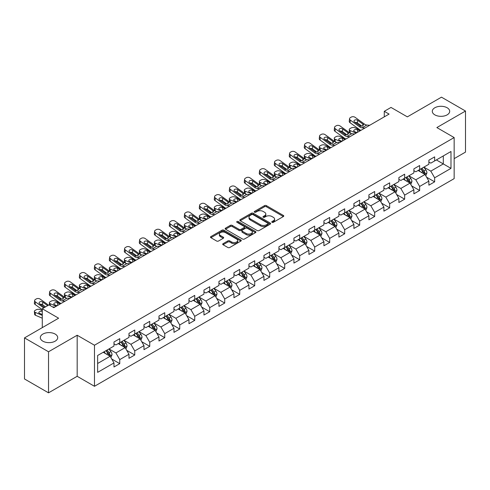 <?xml version="1.0" encoding="UTF-8"?>
<svg xmlns="http://www.w3.org/2000/svg" width="490" height="490" viewBox="0 0 490 490"><rect width="100%" height="100%" fill="white"/><g stroke="black" fill="none" stroke-linecap="round" stroke-linejoin="round"><path stroke-width="0.73" d="M272.036 222.319A0.931 0.539 0 0 0 273.359 222.319L283.379 216.531A1.335 0.772 0 0 0 283.771 215.986A1.335 0.772 0 0 0 283.379 215.441L266.401 205.635A1.335 0.772 0 0 0 264.514 205.635L254.488 211.423A0.931 0.539 0 0 0 254.212 211.803A0.931 0.539 0 0 0 254.488 212.188A0.931 0.539 0 0 0 255.811 212.188L257.109 211.435A4.269 2.462 0 0 1 263.142 211.435L264.557 212.256A4.269 2.462 0 0 1 265.813 213.995A4.269 2.462 0 0 1 264.557 215.741L263.265 216.488A0.931 0.539 0 0 0 262.989 216.874A0.931 0.539 0 0 0 263.265 217.254A0.931 0.539 0 0 0 264.582 217.254L265.88 216.507A4.269 2.462 0 0 1 271.919 216.507L273.334 217.321A4.269 2.462 0 0 1 274.584 219.067A4.269 2.462 0 0 1 273.334 220.806L272.036 221.554A0.931 0.539 0 0 0 271.766 221.939A0.931 0.539 0 0 0 272.036 222.319L272.036 221.554M55.162 334.07A8.697 5.022 0 0 0 45.68 332.98A8.697 5.022 0 0 0 40.309 337.622A8.697 5.022 0 0 0 42.857 341.175A8.697 5.022 0 0 0 52.338 342.259A8.697 5.022 0 0 0 57.71 337.622A8.697 5.022 0 0 0 55.162 334.07M447.143 107.763A8.697 5.022 0 0 0 437.662 106.673A8.697 5.022 0 0 0 432.29 111.316A8.697 5.022 0 0 0 434.838 114.862A8.697 5.022 0 0 0 444.32 115.952A8.697 5.022 0 0 0 449.691 111.316A8.697 5.022 0 0 0 447.143 107.763M223.091 243.659A1.335 0.772 0 0 0 222.705 244.204A1.335 0.772 0 0 0 223.091 244.749L227.856 247.499A1.335 0.772 0 0 0 229.743 247.499L240.878 241.068A1.335 0.772 0 0 0 241.27 240.523A1.335 0.772 0 0 0 240.878 239.984L223.893 230.178A1.335 0.772 0 0 0 222.007 230.178L210.878 236.603A1.335 0.772 0 0 0 210.486 237.148A1.335 0.772 0 0 0 210.878 237.693L216.629 241.019A1.335 0.772 0 0 0 218.516 241.019L223.281 238.263A1.335 0.772 0 0 0 223.673 237.717A1.335 0.772 0 0 0 223.281 237.178L220.427 235.531A3.571 2.058 0 0 1 219.385 234.073A3.571 2.058 0 0 1 221.584 232.168A3.571 2.058 0 0 1 225.474 232.615L236.658 239.071A3.571 2.058 0 0 1 237.699 240.523A3.571 2.058 0 0 1 235.5 242.428A3.571 2.058 0 0 1 231.611 241.98L229.743 240.909A1.335 0.772 0 0 0 227.856 240.909L223.091 243.659L223.091 244.749L227.856 242.017L227.856 240.909M454.157 158.65L465.5 152.102L465.5 111.034L441.472 97.161L407.349 116.865L391.008 107.426L384.276 111.316L389.085 114.09L53.814 307.653L49.012 304.878L42.281 308.761L42.281 327.632M48.528 351.771L48.528 392.839L77.175 376.302L77.175 335.234L48.528 351.771L24.5 337.898L58.622 318.2L42.281 308.761M77.175 335.234L94.478 345.223L454.157 137.561L454.157 178.63L94.478 386.291L94.478 345.223M465.5 111.034L436.853 127.572L454.157 137.561M257.201 230.557A1.335 0.772 0 0 0 259.088 230.557L270.223 224.132A1.335 0.772 0 0 0 270.609 223.587A1.335 0.772 0 0 0 270.223 223.042L253.238 213.236A1.335 0.772 0 0 0 251.352 213.236L240.216 219.661A1.335 0.772 0 0 0 239.824 220.206A1.335 0.772 0 0 0 240.216 220.751L257.201 230.557M237.338 222.521A0.931 0.539 0 0 1 238.281 222.65L255.529 232.609L244.418 239.028A1.335 0.772 0 0 1 242.532 239.028L225.547 229.222L230.312 226.49L230.312 225.382L225.547 228.132A1.335 0.772 0 0 0 225.155 228.677A1.335 0.772 0 0 0 225.547 229.222L225.547 228.132M230.312 226.49A1.335 0.772 0 0 1 232.199 226.49L232.199 225.382A1.335 0.772 0 0 0 230.312 225.382M232.199 225.382L239.083 229.357A1.335 0.772 0 0 0 240.97 229.357L244.13 227.532A1.335 0.772 0 0 0 244.522 226.993A1.335 0.772 0 0 0 244.13 226.447L236.964 222.307A0.931 0.539 0 0 1 236.688 221.921A0.931 0.539 0 0 1 237.264 221.425A0.931 0.539 0 0 1 238.281 221.541L255.547 231.513A1.335 0.772 0 0 1 255.939 232.058A1.335 0.772 0 0 1 255.547 232.603L255.547 231.513M48.528 392.839L24.5 378.966L24.5 337.898M111.732 359.011L119.756 363.647L119.756 359.599L128.98 354.27L128.98 358.319L134.75 354.993L134.75 350.938L143.98 345.609L143.98 349.664L149.744 346.332L149.744 342.283L158.974 336.955L158.974 341.003L164.738 337.677L164.738 333.623L173.968 328.3L173.968 332.349L179.732 329.017L179.732 324.968L188.962 319.639L188.962 323.694L194.732 320.362L194.732 316.313L203.956 310.985L203.956 315.033L209.726 311.707L209.726 307.653L218.95 302.324L218.95 306.379L224.72 303.047L224.72 298.998L233.944 293.669L233.944 297.718L239.714 294.392L239.714 290.337L248.938 285.015L248.938 289.063L254.708 285.731L254.708 281.683L263.939 276.354L263.939 280.409L269.702 277.077L269.702 273.022L278.933 267.699L278.933 271.748L284.696 268.416L284.696 264.367L293.927 259.039L293.927 263.093L299.69 259.761L299.69 255.713L308.921 250.384L308.921 254.433L314.69 251.107L314.69 247.052L323.915 241.723L323.915 245.778L329.684 242.446L329.684 238.397L338.909 233.069L338.909 237.117L344.678 233.791L344.678 229.737L353.902 224.414L353.902 228.463L359.672 225.131L359.672 221.082L368.897 215.753L368.897 219.808L374.666 216.476L374.666 212.427L383.897 207.099L383.897 211.147L389.66 207.821L389.66 203.767L398.891 198.438L398.891 202.493L404.654 199.161L404.654 195.112L413.885 189.783L413.885 193.832L419.648 190.506L419.648 186.451L428.879 181.129L428.879 185.177L434.648 181.845L434.648 177.797L450.984 168.364L450.984 151.49L443.297 155.93L443.297 163.923L450.984 168.364M119.756 363.647L113.986 366.979L113.986 362.925L97.645 372.357L97.645 355.489L113.986 346.056L113.986 342.002L119.756 338.676L119.756 342.724L128.98 337.396L128.98 333.347L134.75 330.015L134.75 334.07L143.98 328.741L143.98 324.692L149.744 321.36L149.744 325.409L158.974 320.086L158.974 316.032L164.738 312.706L164.738 316.754L173.968 311.426L173.968 307.377L179.732 304.045L179.732 308.1L188.962 302.771L188.962 298.716L194.732 295.39L194.732 299.439L203.956 294.11L203.956 290.062L209.726 286.73L209.726 290.784L218.95 285.456L218.95 281.407L224.72 278.075L224.72 282.124L233.944 276.801L233.944 272.746L239.714 269.42L239.714 273.469L248.938 268.14L248.938 264.092L254.708 260.76L254.708 264.814L263.939 259.486L263.939 255.431L269.702 252.105L269.702 256.154L278.933 250.825L278.933 246.776L284.696 243.444L284.696 247.499L293.927 242.17L293.927 238.116L299.69 234.79L299.69 238.838L308.921 233.51L308.921 229.461L314.69 226.129L314.69 230.184L323.915 224.855L323.915 220.806L329.684 217.474L329.684 221.523L338.909 216.2L338.909 212.146L344.678 208.82L344.678 212.868L353.902 207.54L353.902 203.491L359.672 200.159L359.672 204.214L368.897 198.885L368.897 194.83L374.666 191.504L374.666 195.553L383.897 190.224L383.897 186.175L389.66 182.844L389.66 186.898L398.891 181.57L398.891 177.521L404.654 174.189L404.654 178.238L413.885 172.915L413.885 168.86L419.648 165.534L419.648 169.583L428.879 164.254L428.879 160.206L434.648 156.874L434.648 160.928L450.984 151.49M118.219 343.613L125.14 347.612L115.91 352.935L108.988 348.941M113.986 343.833L115.91 344.948L119.756 342.724M115.91 352.935L119.756 359.599M125.14 347.612L128.98 354.27M133.213 334.958L140.134 338.951L130.904 344.28L123.982 340.287M128.98 335.178L130.904 336.287L134.75 334.07M130.904 344.28L134.75 350.938M140.134 338.951L143.98 345.609M148.207 326.297L155.128 330.297L145.898 335.626L138.976 331.626M143.98 326.524L145.898 327.632L149.744 325.409M145.898 335.626L149.744 342.283M155.128 330.297L158.974 336.955M163.201 317.643L170.122 321.636L160.898 326.965L153.976 322.971M158.974 317.863L160.898 318.972L164.738 316.754M160.898 326.965L164.738 333.623M170.122 321.636L173.968 328.3M178.195 308.988L185.116 312.981L175.892 318.31L168.97 314.31M173.968 309.208L175.892 310.317L179.732 308.1M175.892 318.31L179.732 324.968M185.116 312.981L188.962 319.639M193.189 300.327L200.11 304.327L190.886 309.649L183.964 305.656M188.962 300.548L190.886 301.662L194.732 299.439M190.886 309.649L194.732 316.313M200.11 304.327L203.956 310.985M208.189 291.673L215.104 295.666L205.88 300.995L198.958 297.001M203.956 291.893L205.88 293.002L209.726 290.784M205.88 300.995L209.726 307.653M215.104 295.666L218.95 302.324M223.183 283.012L230.104 287.011L220.874 292.334L213.952 288.341M218.95 283.238L220.874 284.347L224.72 282.124M220.874 292.334L224.72 298.998M230.104 287.011L233.944 293.669M238.177 274.357L245.098 278.351L235.868 283.679L228.946 279.686M233.944 274.578L235.868 275.686L239.714 273.469M235.868 283.679L239.714 290.337M245.098 278.351L248.938 285.015M253.171 265.703L260.092 269.696L250.862 275.025L243.94 271.025M248.938 265.923L250.862 267.032L254.708 264.814M250.862 275.025L254.708 281.683M260.092 269.696L263.939 276.354M268.165 257.042L275.086 261.035L265.856 266.364L258.934 262.371M263.939 257.262L265.856 258.377L269.702 256.154M265.856 266.364L269.702 273.022M275.086 261.035L278.933 267.699M283.159 248.387L290.08 252.381L280.856 257.709L273.935 253.71M278.933 248.608L280.856 249.716L284.696 247.499M280.856 257.709L284.696 264.367M290.08 252.381L293.927 259.039M298.153 239.726L305.074 243.726L295.85 249.049L288.929 245.055M293.927 239.953L295.85 241.062L299.69 238.838M295.85 249.049L299.69 255.713M305.074 243.726L308.921 250.384M313.147 231.072L320.068 235.065L310.844 240.394L303.923 236.4M308.921 231.292L310.844 232.401L314.69 230.184M310.844 240.394L314.69 247.052M320.068 235.065L323.915 241.723M328.147 222.411L335.062 226.411L325.838 231.739L318.916 227.74M323.915 222.638L325.838 223.746L329.684 221.523M325.838 231.739L329.684 238.397M335.062 226.411L338.909 233.069M343.141 213.756L350.062 217.75L340.832 223.079L333.911 219.085M338.909 213.977L340.832 215.086L344.678 212.868M340.832 223.079L344.678 229.737M350.062 217.75L353.902 224.414M358.135 205.102L365.056 209.095L355.826 214.424L348.905 210.424M353.902 205.322L355.826 206.431L359.672 204.214M355.826 214.424L359.672 221.082M365.056 209.095L368.897 215.753M373.129 196.441L380.05 200.441L370.82 205.763L363.899 201.77M368.897 196.662L370.82 197.776L374.666 195.553M370.82 205.763L374.666 212.427M380.05 200.441L383.897 207.099M388.123 187.786L395.044 191.78L385.814 197.109L378.893 193.115M383.897 188.007L385.814 189.115L389.66 186.898M385.814 197.109L389.66 203.767M395.044 191.78L398.891 198.438M403.117 179.126L410.038 183.125L400.814 188.454L393.893 184.454M398.891 179.352L400.814 180.461L404.654 178.238M400.814 188.454L404.654 195.112M410.038 183.125L413.885 189.783M418.111 170.471L425.032 174.464L415.808 179.793L408.887 175.8M413.885 170.692L415.808 171.8L419.648 169.583M415.808 179.793L419.648 186.451M425.032 174.464L428.879 181.129M436.376 159.93L443.297 163.923L430.802 171.139L423.881 167.139M428.879 162.037L430.802 163.146L434.648 160.928M430.802 171.139L434.648 177.797M77.175 376.302L94.478 386.291M384.276 111.316L384.276 116.865M97.645 363.482L110.146 356.267L103.225 352.273M110.146 356.267L113.986 362.925M426.619 177.215L434.648 181.845M411.625 185.869L419.648 190.506M396.63 194.53L404.654 199.161M381.637 203.185L389.66 207.821M366.643 211.839L374.666 216.476M351.649 220.5L359.672 225.131M336.648 229.155L344.678 233.791M321.654 237.815L329.684 242.446M306.66 246.47L314.69 251.107M291.666 255.131L299.69 259.761M276.672 263.785L284.696 268.416M261.678 272.44L269.702 277.077M246.684 281.101L254.708 285.731M231.69 289.755L239.714 294.392M216.69 298.416L224.72 303.047M201.696 307.071L209.726 311.707M186.702 315.725L194.732 320.362M171.708 324.386L179.732 329.017M156.714 333.041L164.738 337.677M141.72 341.702L149.744 346.332M126.726 350.356L134.75 354.993M272.409 222.448L273.334 221.915A4.269 2.462 0 0 0 274.584 220.175L274.584 219.067M265.813 213.995L265.813 215.11A4.269 2.462 0 0 1 264.557 216.85L263.638 217.382M283.367 216.543L266.401 206.749A1.335 0.772 0 0 0 264.514 206.749L254.861 212.317M270.204 224.138L253.238 214.344A1.335 0.772 0 0 0 251.352 214.344L240.235 220.763M267.865 223.967A0.931 0.539 0 0 0 268.134 223.587A0.931 0.539 0 0 0 267.865 223.201L252.956 214.596A0.931 0.539 0 0 0 251.633 214.596L250.268 215.386A4.269 2.462 0 0 0 249.018 217.131A4.269 2.462 0 0 0 250.268 218.871L260.453 224.757A4.269 2.462 0 0 0 266.493 224.757L267.865 223.967L267.865 225.075A0.931 0.539 0 0 0 268.134 224.696L268.134 223.587M249.018 217.131L249.018 218.24A4.269 2.462 0 0 0 250.268 219.986L250.268 218.871M267.865 225.075L266.493 225.865A4.269 2.462 0 0 1 260.453 225.865L250.268 219.986M232.199 226.49L239.083 230.471A1.335 0.772 0 0 0 240.97 230.471L244.13 228.646A1.335 0.772 0 0 0 244.522 228.101L244.522 226.993M246.231 233.485A3.571 2.058 0 0 0 250.121 233.932A3.571 2.058 0 0 0 252.326 232.027A3.571 2.058 0 0 0 251.278 230.57L247.34 228.297A1.335 0.772 0 0 0 245.453 228.297L242.293 230.122A1.335 0.772 0 0 0 241.901 230.668A1.335 0.772 0 0 0 242.293 231.213L246.231 233.485L246.231 234.594A3.571 2.058 0 0 0 250.121 235.041A3.571 2.058 0 0 0 252.326 233.136L252.326 232.027M241.901 230.668L241.901 231.776A1.335 0.772 0 0 0 242.293 232.321L242.293 231.213M246.231 234.594L242.293 232.321M237.699 240.523L237.699 241.637A3.571 2.058 0 0 1 235.5 243.542A3.571 2.058 0 0 1 231.611 243.095L229.743 242.017A1.335 0.772 0 0 0 227.856 242.017M219.385 234.073L219.385 235.182A3.571 2.058 0 0 0 220.427 236.639L220.427 235.531M223.262 238.275L220.427 236.639M240.878 239.984L240.878 241.068L223.893 231.286A1.335 0.772 0 0 0 222.007 231.286L210.896 237.705M425.792 175.781L426.937 172.903A3.602 2.083 -120 0 0 425.786 169.834L423.801 167.188M360.903 130.358L354.834 127.743A2.72 1.36 -5.9 0 0 350.999 128.031L350.038 128.582A2.72 1.36 -5.9 0 0 349.241 129.685A2.72 1.36 -5.9 0 0 350.025 130.518L350.307 133.249M420.346 171.757L418.999 169.963M356.095 133.133L350.025 130.518M424.475 174.146L424.989 173.056A3.602 2.083 -120 0 0 423.96 170.888L421.976 168.242M421.075 168.762L423.274 171.696A1.838 1.06 60 0 1 423.611 172.253L424.989 173.056M360.034 130.861L357.4 129.721A2.174 1.09 174.1 0 0 354.337 129.954A2.174 1.09 174.1 0 0 353.7 130.83A2.174 1.09 174.1 0 0 354.325 131.498L356.959 132.637M349.615 132.851A2.72 1.36 174.1 0 1 349.541 132.612L349.241 129.685M357.198 132.496A2.174 1.09 -5.9 0 0 356.487 132.429M420.824 168.903L422.809 171.555A3.602 2.083 60 0 1 423.838 173.723M364.879 128.062L362.018 127.817A6.799 3.926 60 0 1 359.531 126.781L350.326 120.124L350.025 122.702A2.72 1.752 -173.3 0 1 349.248 121.281L349.548 118.703A2.72 1.752 6.7 0 0 350.326 120.124M360.916 130.352A10.198 5.886 60 0 1 359.231 129.36L350.025 122.702M369.687 125.287L366.82 125.042A6.799 3.926 60 0 1 364.34 124.007L355.134 117.349A2.72 1.752 6.7 0 0 351.305 117.079L350.344 117.637A2.72 1.752 6.7 0 0 349.548 118.703M362.839 125.875L362.765 123.995L363.298 124.607L362.772 125.918L360.567 126.187L354.625 122.108A2.174 1.403 -173.3 0 1 354.001 120.969A2.174 1.403 -173.3 0 1 354.638 120.117A2.174 1.403 -173.3 0 1 357.7 120.332L357.4 122.91L361.969 126.218M357.4 122.91A2.174 1.403 6.7 0 0 355.072 122.433M362.765 123.995L357.7 120.332M364.34 124.007L363.298 124.607L363.409 124.999M410.798 184.436L411.943 181.557A3.602 2.083 -120 0 0 410.791 178.489L408.807 175.843M349.885 136.722L347.018 136.477A6.799 3.926 60 0 1 344.537 135.442L335.332 128.784L335.031 131.363L344.237 138.021A10.198 5.886 60 0 0 345.922 139.007L339.833 136.398A2.72 1.36 -5.9 0 0 336.005 136.686L335.044 137.243A2.72 1.36 -5.9 0 0 334.247 138.339A2.72 1.36 -5.9 0 0 335.031 139.172L335.313 141.904M405.353 180.418L403.999 178.617M341.101 141.794L335.031 139.172M409.481 182.801L409.995 181.71A3.602 2.083 -120 0 0 408.966 179.548L406.982 176.896M406.081 177.417L408.28 180.357A1.838 1.06 60 0 1 408.611 180.914L409.995 181.71M345.04 139.515L342.406 138.382A2.174 1.09 174.1 0 0 339.343 138.609A2.174 1.09 174.1 0 0 338.7 139.491A2.174 1.09 174.1 0 0 339.331 140.152L341.965 141.292M334.621 141.512A2.72 1.36 174.1 0 1 334.548 141.267L334.247 138.339M342.204 141.157A2.174 1.09 -5.9 0 0 341.493 141.089M405.83 177.564L407.815 180.21A3.602 2.083 60 0 1 408.844 182.378M395.804 193.097L396.949 190.218A3.602 2.083 -120 0 0 395.798 187.149L393.813 184.497M330.909 147.674L324.839 145.058A2.72 1.36 -5.9 0 0 321.011 145.34L320.05 145.898A2.72 1.36 -5.9 0 0 319.253 147A2.72 1.36 -5.9 0 0 320.037 147.833L320.319 150.565M390.352 189.073L389.005 187.272M326.107 150.448L320.037 147.833M394.487 191.461L395.001 190.371A3.602 2.083 -120 0 0 393.972 188.203L391.988 185.557M391.087 186.078L393.286 189.011A1.838 1.06 60 0 1 393.617 189.569L395.001 190.371M330.046 148.176L327.412 147.037A2.174 1.09 174.1 0 0 324.343 147.263A2.174 1.09 174.1 0 0 323.706 148.145A2.174 1.09 174.1 0 0 324.331 148.813L326.971 149.952M319.627 150.167A2.72 1.36 174.1 0 1 319.554 149.928L319.253 147M327.21 149.811A2.174 1.09 -5.9 0 0 326.499 149.744M390.836 186.218L392.815 188.871A3.602 2.083 60 0 1 393.85 191.033M354.693 133.948L351.826 133.703A6.799 3.926 60 0 1 349.339 132.668L340.14 126.01A2.72 1.752 6.7 0 0 336.305 125.74L335.344 126.291A2.72 1.752 6.7 0 0 334.554 127.357A2.72 1.752 6.7 0 0 335.332 128.784M347.845 134.53L347.765 132.649L348.304 133.262L347.777 134.572L345.573 134.842L339.631 130.769A2.174 1.403 -173.3 0 1 339.007 129.623A2.174 1.403 -173.3 0 1 339.644 128.772A2.174 1.403 -173.3 0 1 342.706 128.993L342.406 131.571L346.969 134.873M342.406 131.571A2.174 1.403 6.7 0 0 340.078 131.093M335.031 131.363A2.72 1.752 -173.3 0 1 334.254 129.936L334.554 127.357M347.765 132.649L342.706 128.993M349.339 132.668L348.304 133.262L348.408 133.654M334.891 145.377L332.024 145.132A6.799 3.926 60 0 1 329.543 144.097L320.338 137.439L320.037 140.018A2.72 1.752 -173.3 0 1 319.26 138.597L319.56 136.012A2.72 1.752 6.7 0 0 320.338 137.439M330.928 147.668A10.198 5.886 60 0 1 329.237 146.675L320.037 140.018M339.699 142.602L336.832 142.357A6.799 3.926 60 0 1 334.345 141.322L325.146 134.664A2.72 1.752 6.7 0 0 321.311 134.395L320.35 134.952A2.72 1.752 6.7 0 0 319.56 136.012M332.851 143.19L332.771 141.31L333.31 141.922L332.784 143.227L330.579 143.496L324.637 139.423A2.174 1.403 -173.3 0 1 324.013 138.284A2.174 1.403 -173.3 0 1 324.649 137.433A2.174 1.403 -173.3 0 1 327.712 137.647L327.412 140.226L331.975 143.527M327.412 140.226A2.174 1.403 6.7 0 0 325.084 139.748M332.771 141.31L327.712 137.647M334.345 141.322L333.31 141.922L333.414 142.314M380.81 201.751L381.949 198.873A3.602 2.083 -120 0 0 380.804 195.804L378.819 193.158M315.915 156.328L309.845 153.713A2.72 1.36 -5.9 0 0 306.017 154.001L305.056 154.552A2.72 1.36 -5.9 0 0 304.259 155.655A2.72 1.36 -5.9 0 0 305.043 156.488L305.325 159.219M375.358 197.733L374.011 195.933M311.107 159.109L305.043 156.488M379.493 200.116L380.007 199.026A3.602 2.083 -120 0 0 378.978 196.857L376.994 194.212M376.087 194.732L378.292 197.672A1.838 1.06 60 0 1 378.623 198.23L380.007 199.026M315.052 156.831L312.412 155.691A2.174 1.09 174.1 0 0 309.349 155.924A2.174 1.09 174.1 0 0 308.712 156.806A2.174 1.09 174.1 0 0 309.337 157.468L311.977 158.607M304.633 158.827A2.72 1.36 174.1 0 1 304.56 158.582L304.259 155.655M312.216 158.466A2.174 1.09 -5.9 0 0 311.505 158.405M375.836 194.879L377.821 197.525A3.602 2.083 60 0 1 378.856 199.693M365.816 210.412L366.955 207.527A3.602 2.083 -120 0 0 365.81 204.465L363.825 201.813M304.903 162.692L302.036 162.447A6.799 3.926 60 0 1 299.549 161.412L290.35 154.754L290.043 157.333L299.249 163.991A10.198 5.886 60 0 0 300.934 164.977L294.851 162.368A2.72 1.36 -5.9 0 0 291.023 162.656L290.062 163.213A2.72 1.36 -5.9 0 0 289.265 164.315A2.72 1.36 -5.9 0 0 290.043 165.142L290.325 167.88M360.364 206.388L359.017 204.587M296.113 167.764L290.043 165.142M364.499 208.771L365.013 207.686A3.602 2.083 -120 0 0 363.984 205.518L362 202.866M361.093 203.387L363.298 206.327A1.838 1.06 60 0 1 363.629 206.884L365.013 207.686M300.058 165.485L297.418 164.352A2.174 1.09 174.1 0 0 294.355 164.579A2.174 1.09 174.1 0 0 293.718 165.461A2.174 1.09 174.1 0 0 294.343 166.128L296.983 167.262M289.633 167.482A2.72 1.36 174.1 0 1 289.566 167.237L289.265 164.315M297.222 167.127A2.174 1.09 -5.9 0 0 296.505 167.059M360.842 203.534L362.827 206.186A3.602 2.083 60 0 1 363.862 208.348M350.822 219.067L351.961 216.188A3.602 2.083 -120 0 0 350.816 213.119L348.831 210.473M285.927 173.644L279.857 171.028A2.72 1.36 -5.9 0 0 276.029 171.316L275.068 171.868A2.72 1.36 -5.9 0 0 274.271 172.97A2.72 1.36 -5.9 0 0 275.049 173.803L275.331 176.535M345.37 215.043L344.023 213.248M281.119 176.418L275.049 173.803M349.505 217.431L350.019 216.341A3.602 2.083 -120 0 0 348.984 214.173L347 211.527M346.099 212.048L348.298 214.988A1.838 1.06 60 0 1 348.635 215.545L350.019 216.341M285.064 174.146L282.424 173.007A2.174 1.09 174.1 0 0 279.361 173.239A2.174 1.09 174.1 0 0 278.724 174.115A2.174 1.09 174.1 0 0 279.349 174.783L281.983 175.922M274.639 176.137A2.72 1.36 174.1 0 1 274.572 175.898L274.271 172.97M282.222 175.781A2.174 1.09 -5.9 0 0 281.511 175.72M345.848 212.195L347.833 214.841A3.602 2.083 60 0 1 348.862 217.009M319.897 154.031L317.03 153.787A6.799 3.926 60 0 1 314.543 152.751L305.344 146.1L305.043 148.678A2.72 1.752 -173.3 0 1 304.266 147.251L304.566 144.673A2.72 1.752 6.7 0 0 305.344 146.1M315.934 156.322A10.198 5.886 60 0 1 314.243 155.33L305.043 148.678M324.699 151.257L321.838 151.012A6.799 3.926 60 0 1 319.351 149.977L310.146 143.325A2.72 1.752 6.7 0 0 306.317 143.056L305.356 143.607A2.72 1.752 6.7 0 0 304.566 144.673M317.857 151.845L317.777 149.965L318.316 150.577L317.783 151.888L315.585 152.157L309.637 148.078A2.174 1.403 -173.3 0 1 309.019 146.939A2.174 1.403 -173.3 0 1 309.649 146.087A2.174 1.403 -173.3 0 1 312.718 146.302L312.412 148.887L316.981 152.188M312.412 148.887A2.174 1.403 6.7 0 0 310.09 148.403M317.777 149.965L312.718 146.302M319.351 149.977L318.316 150.577L318.42 150.969M309.704 159.918L306.844 159.673A6.799 3.926 60 0 1 304.357 158.638L295.151 151.98A2.72 1.752 6.7 0 0 291.323 151.71L290.362 152.268A2.72 1.752 6.7 0 0 289.572 153.327A2.72 1.752 6.7 0 0 290.35 154.754M302.863 160.5L302.783 158.625L303.322 159.232L302.789 160.542L300.584 160.812L294.643 156.739A2.174 1.403 -173.3 0 1 294.025 155.6A2.174 1.403 -173.3 0 1 294.655 154.748A2.174 1.403 -173.3 0 1 297.724 154.963L297.418 157.541L301.987 160.843M297.418 157.541A2.174 1.403 6.7 0 0 295.096 157.063M290.043 157.333A2.72 1.752 -173.3 0 1 289.265 155.906L289.572 153.327M302.783 158.625L297.724 154.963M304.357 158.638L303.322 159.232L303.426 159.624M289.909 171.347L287.042 171.102A6.799 3.926 60 0 1 284.555 170.067L275.356 163.409L275.049 165.988A2.72 1.752 -173.3 0 1 274.271 164.567L274.572 161.988A2.72 1.752 6.7 0 0 275.356 163.409M285.94 173.638A10.198 5.886 60 0 1 284.255 172.645L275.049 165.988M294.711 168.572L291.85 168.327A6.799 3.926 60 0 1 289.363 167.292L280.158 160.634A2.72 1.752 6.7 0 0 276.329 160.365L275.368 160.922A2.72 1.752 6.7 0 0 274.572 161.988M287.869 169.16L287.789 167.28L288.328 167.892L287.795 169.203L285.59 169.473L279.649 165.393A2.174 1.403 -173.3 0 1 279.031 164.254A2.174 1.403 -173.3 0 1 279.661 163.403A2.174 1.403 -173.3 0 1 282.724 163.617L282.424 166.196L286.993 169.503M282.424 166.196A2.174 1.403 6.7 0 0 280.102 165.718M287.789 167.28L282.724 163.617M289.363 167.292L288.328 167.892L288.432 168.284M274.908 180.008L272.048 179.763A6.799 3.926 60 0 1 269.561 178.728L260.355 172.07L260.055 174.648A2.72 1.752 -173.3 0 1 259.277 173.221L259.578 170.643A2.72 1.752 6.7 0 0 260.355 172.07M270.946 182.292A10.198 5.886 60 0 1 269.261 181.306L260.055 174.648M279.716 177.233L276.856 176.988A6.799 3.926 60 0 1 274.369 175.953L265.164 169.295A2.72 1.752 6.7 0 0 261.335 169.025L260.374 169.577A2.72 1.752 6.7 0 0 259.578 170.643M272.875 177.815L272.795 175.935L273.334 176.547L272.801 177.858L270.596 178.127L264.655 174.054A2.174 1.403 -173.3 0 1 264.036 172.909A2.174 1.403 -173.3 0 1 264.667 172.057A2.174 1.403 -173.3 0 1 267.73 172.278L267.43 174.857L271.999 178.158M267.43 174.857A2.174 1.403 6.7 0 0 265.108 174.379M272.795 175.935L267.73 172.278M274.369 175.953L273.334 176.547L273.438 176.939M259.914 188.662L257.054 188.417A6.799 3.926 60 0 1 254.567 187.382L245.361 180.724L245.061 183.303A2.72 1.752 -173.3 0 1 244.283 181.882L244.584 179.303A2.72 1.752 6.7 0 0 245.361 180.724M255.952 190.953A10.198 5.886 60 0 1 254.267 189.961L245.061 183.303M264.723 185.888L261.856 185.643A6.799 3.926 60 0 1 259.375 184.607L250.17 177.95A2.72 1.752 6.7 0 0 246.341 177.68L245.38 178.238A2.72 1.752 6.7 0 0 244.584 179.303M257.875 186.476L257.801 184.595L258.34 185.208L257.807 186.518L255.602 186.782L249.661 182.709A2.174 1.403 -173.3 0 1 249.036 181.57A2.174 1.403 -173.3 0 1 249.673 180.718A2.174 1.403 -173.3 0 1 252.736 180.933L252.436 183.511L257.005 186.812M252.436 183.511A2.174 1.403 6.7 0 0 250.108 183.033M257.801 184.595L252.736 180.933M259.375 184.607L258.34 185.208L258.444 185.6M244.92 197.317L242.06 197.072A6.799 3.926 60 0 1 239.573 196.037L230.367 189.385L230.067 191.964A2.72 1.752 -173.3 0 1 229.289 190.537L229.59 187.958A2.72 1.752 6.7 0 0 230.367 189.385M236.137 202.395L230.067 199.773A2.72 1.36 -5.9 0 1 229.283 198.94A2.72 1.36 -5.9 0 1 230.079 197.838L231.041 197.286A2.72 1.36 -5.9 0 1 234.875 196.998L240.945 199.62A10.198 5.886 60 0 1 239.273 198.621L230.067 191.964M249.729 194.542L246.862 194.297A6.799 3.926 60 0 1 244.381 193.262L235.175 186.61A2.72 1.752 6.7 0 0 231.347 186.341L230.386 186.892A2.72 1.752 6.7 0 0 229.59 187.958M242.881 195.13L242.807 193.25L243.34 193.862L242.813 195.173L240.608 195.443L234.667 191.363A2.174 1.403 -173.3 0 1 234.042 190.224A2.174 1.403 -173.3 0 1 234.679 189.373A2.174 1.403 -173.3 0 1 237.742 189.593L237.442 192.172L242.011 195.473M237.442 192.172A2.174 1.403 6.7 0 0 235.114 191.694M242.807 193.25L237.742 189.593M244.381 193.262L243.34 193.862L243.45 194.254M229.926 205.978L227.06 205.733A6.799 3.926 60 0 1 224.579 204.698L215.373 198.04L215.073 200.618A2.72 1.752 -173.3 0 1 214.295 199.191L214.596 196.613A2.72 1.752 6.7 0 0 215.373 198.04M221.143 211.049L215.073 208.428A2.72 1.36 -5.9 0 1 214.289 207.601A2.72 1.36 -5.9 0 1 215.086 206.498L216.047 205.941A2.72 1.36 -5.9 0 1 219.875 205.653L225.945 208.275A10.198 5.886 60 0 1 224.279 207.276L215.073 200.618M234.735 203.203L231.868 202.958A6.799 3.926 60 0 1 229.381 201.923L220.182 195.265A2.72 1.752 6.7 0 0 216.347 194.996L215.386 195.553A2.72 1.752 6.7 0 0 214.596 196.613M227.887 203.785L227.807 201.911L228.346 202.517L227.819 203.828L225.614 204.097L219.673 200.024A2.174 1.403 -173.3 0 1 219.048 198.885A2.174 1.403 -173.3 0 1 219.685 198.034A2.174 1.403 -173.3 0 1 222.748 198.248L222.448 200.827L227.011 204.128M222.448 200.827A2.174 1.403 6.7 0 0 220.12 200.349M227.807 201.911L222.748 198.248M229.381 201.923L228.346 202.517L228.45 202.909M214.932 214.632L212.066 214.387A6.799 3.926 60 0 1 209.585 213.352L200.379 206.694L200.079 209.279A2.72 1.752 -173.3 0 1 199.301 207.852L199.602 205.273A2.72 1.752 6.7 0 0 200.379 206.694M210.97 216.923A10.198 5.886 60 0 1 209.279 215.931L200.079 209.279M219.74 211.858L216.874 211.613A6.799 3.926 60 0 1 214.387 210.578L205.188 203.92A2.72 1.752 6.7 0 0 201.353 203.65L200.392 204.208A2.72 1.752 6.7 0 0 199.602 205.273M212.893 212.446L212.813 210.565L213.352 211.178L212.825 212.489L210.62 212.758L204.679 208.679A2.174 1.403 -173.3 0 1 204.054 207.54A2.174 1.403 -173.3 0 1 204.691 206.688A2.174 1.403 -173.3 0 1 207.754 206.903L207.454 209.481L212.017 212.789M207.454 209.481A2.174 1.403 6.7 0 0 205.126 209.003M212.813 210.565L207.754 206.903M214.387 210.578L213.352 211.178L213.456 211.57M199.938 223.293L197.072 223.048A6.799 3.926 60 0 1 194.585 222.013L185.385 215.355L185.085 217.934A2.72 1.752 -173.3 0 1 184.307 216.507L184.607 213.928A2.72 1.752 6.7 0 0 185.385 215.355M191.149 228.364L185.085 225.743A2.72 1.36 -5.9 0 1 184.301 224.916A2.72 1.36 -5.9 0 1 185.097 223.814L186.059 223.256A2.72 1.36 -5.9 0 1 189.887 222.968L195.957 225.59A10.198 5.886 60 0 1 194.285 224.592L185.085 217.934M204.74 220.518L201.88 220.273A6.799 3.926 60 0 1 199.393 219.238L190.187 212.58A2.72 1.752 6.7 0 0 186.359 212.311L185.398 212.862A2.72 1.752 6.7 0 0 184.607 213.928M197.899 221.1L197.819 219.226L198.358 219.832L197.825 221.143L195.626 221.413L189.679 217.339A2.174 1.403 -173.3 0 1 189.06 216.2A2.174 1.403 -173.3 0 1 189.691 215.349A2.174 1.403 -173.3 0 1 192.76 215.563L192.454 218.142L197.023 221.443M192.454 218.142A2.174 1.403 6.7 0 0 190.132 217.664M197.819 219.226L192.76 215.563M199.393 219.238L198.358 219.832L198.462 220.224M184.944 231.948L182.078 231.703A6.799 3.926 60 0 1 179.591 230.668L170.391 224.01L170.085 226.588A2.72 1.752 -173.3 0 1 169.307 225.167L169.614 222.589A2.72 1.752 6.7 0 0 170.391 224.01M176.155 237.019L170.085 234.404A2.72 1.36 -5.9 0 1 169.307 233.571A2.72 1.36 -5.9 0 1 170.104 232.468L171.065 231.917A2.72 1.36 -5.9 0 1 174.893 231.629L180.963 234.245A10.198 5.886 60 0 1 179.291 233.246L170.085 226.588M189.746 229.173L186.886 228.928A6.799 3.926 60 0 1 184.399 227.893L175.193 221.235A2.72 1.752 6.7 0 0 171.365 220.966L170.404 221.523A2.72 1.752 6.7 0 0 169.614 222.589M182.905 229.761L182.825 227.881L183.364 228.493L182.831 229.804L180.626 230.073L174.685 225.994A2.174 1.403 -173.3 0 1 174.066 224.855A2.174 1.403 -173.3 0 1 174.697 224.004A2.174 1.403 -173.3 0 1 177.766 224.218L177.46 226.797L182.029 230.104M177.46 226.797A2.174 1.403 6.7 0 0 175.138 226.319M182.825 227.881L177.766 224.218M184.399 227.893L183.364 228.493L183.468 228.885M169.95 240.608L167.084 240.357A6.799 3.926 60 0 1 164.597 239.328L155.397 232.67L155.091 235.249A2.72 1.752 -173.3 0 1 154.313 233.822L154.613 231.243A2.72 1.752 6.7 0 0 155.397 232.67M165.981 242.893A10.198 5.886 60 0 1 164.297 241.907L155.091 235.249M174.752 237.834L171.892 237.583A6.799 3.926 60 0 1 169.405 236.548L160.199 229.896A2.72 1.752 6.7 0 0 156.371 229.626L155.41 230.178A2.72 1.752 6.7 0 0 154.613 231.243M167.911 238.416L167.831 236.535L168.37 237.148L167.837 238.459L165.632 238.728L159.691 234.655A2.174 1.403 -173.3 0 1 159.072 233.51A2.174 1.403 -173.3 0 1 159.703 232.658A2.174 1.403 -173.3 0 1 162.766 232.879L162.466 235.457L167.035 238.759M162.466 235.457A2.174 1.403 6.7 0 0 160.144 234.98M167.831 236.535L162.766 232.879M169.405 236.548L168.37 237.148L168.474 237.54M154.95 249.263L152.09 249.018A6.799 3.926 60 0 1 149.603 247.983L140.397 241.325L140.097 243.904A2.72 1.752 -173.3 0 1 139.319 242.477L139.619 239.898A2.72 1.752 6.7 0 0 140.397 241.325M146.167 254.335L140.097 251.719A2.72 1.36 -5.9 0 1 139.319 250.886A2.72 1.36 -5.9 0 1 140.115 249.784L141.077 249.226A2.72 1.36 -5.9 0 1 144.905 248.938L150.975 251.56A10.198 5.886 60 0 1 149.303 250.561L140.097 243.904M159.758 246.488L156.898 246.243A6.799 3.926 60 0 1 154.411 245.208L145.205 238.55A2.72 1.752 6.7 0 0 141.377 238.281L140.416 238.838A2.72 1.752 6.7 0 0 139.619 239.898M152.917 247.076L152.837 245.196L153.376 245.802L152.843 247.113L150.638 247.383L144.697 243.31A2.174 1.403 -173.3 0 1 144.078 242.17A2.174 1.403 -173.3 0 1 144.709 241.319A2.174 1.403 -173.3 0 1 147.772 241.533L147.472 244.112L152.041 247.413M147.472 244.112A2.174 1.403 6.7 0 0 145.15 243.634M152.837 245.196L147.772 241.533M154.411 245.208L153.376 245.802L153.48 246.201M139.956 257.918L137.096 257.673A6.799 3.926 60 0 1 134.609 256.638L125.403 249.986L125.103 252.564A2.72 1.752 -173.3 0 1 124.325 251.137L124.625 248.559A2.72 1.752 6.7 0 0 125.403 249.986M135.993 260.208A10.198 5.886 60 0 1 134.309 259.216L125.103 252.564M144.764 255.143L141.898 254.898A6.799 3.926 60 0 1 139.417 253.863L130.211 247.205A2.72 1.752 6.7 0 0 126.383 246.936L125.422 247.493A2.72 1.752 6.7 0 0 124.625 248.559M137.917 255.731L137.843 253.851L138.382 254.463L137.849 255.774L135.644 256.043L129.703 251.964A2.174 1.403 -173.3 0 1 129.078 250.825A2.174 1.403 -173.3 0 1 129.715 249.974A2.174 1.403 -173.3 0 1 132.778 250.188L132.478 252.767L137.047 256.074M132.478 252.767A2.174 1.403 6.7 0 0 130.15 252.289M137.843 253.851L132.778 250.188M139.417 253.863L138.382 254.463L138.486 254.855M124.962 266.578L122.102 266.333A6.799 3.926 60 0 1 119.615 265.298L110.409 258.64L110.109 261.219A2.72 1.752 -173.3 0 1 109.331 259.792L109.631 257.213A2.72 1.752 6.7 0 0 110.409 258.64M120.999 268.863A10.198 5.886 60 0 1 119.315 267.877L110.109 261.219M129.77 263.804L126.904 263.559A6.799 3.926 60 0 1 124.417 262.524L115.217 255.866A2.72 1.752 6.7 0 0 111.389 255.596L110.428 256.154A2.72 1.752 6.7 0 0 109.631 257.213M122.923 264.386L122.849 262.511L123.382 263.118L122.855 264.429L120.65 264.698L114.709 260.625A2.174 1.403 -173.3 0 1 114.084 259.486A2.174 1.403 -173.3 0 1 114.721 258.634A2.174 1.403 -173.3 0 1 117.784 258.849L117.484 261.427L122.053 264.729M117.484 261.427A2.174 1.403 6.7 0 0 115.156 260.95M122.849 262.511L117.784 258.849M124.417 262.524L123.382 263.118L123.492 263.51M109.968 275.233L107.102 274.988A6.799 3.926 60 0 1 104.621 273.953L95.415 267.295L95.115 269.874A2.72 1.752 -173.3 0 1 94.337 268.453L94.637 265.874A2.72 1.752 6.7 0 0 95.415 267.295M101.185 280.305L95.115 277.689A2.72 1.36 -5.9 0 1 94.331 276.856A2.72 1.36 -5.9 0 1 95.127 275.754L96.089 275.202A2.72 1.36 -5.9 0 1 99.917 274.915L105.987 277.53A10.198 5.886 60 0 1 104.321 276.532L95.115 269.874M114.776 272.458L111.91 272.213A6.799 3.926 60 0 1 109.423 271.178L100.223 264.52A2.72 1.752 6.7 0 0 96.389 264.251L95.428 264.808A2.72 1.752 6.7 0 0 94.637 265.874M107.929 273.046L107.849 271.166L108.388 271.779L107.861 273.089L105.656 273.359L99.715 269.279A2.174 1.403 -173.3 0 1 99.09 268.14A2.174 1.403 -173.3 0 1 99.727 267.289A2.174 1.403 -173.3 0 1 102.79 267.503L102.49 270.082L107.053 273.389M102.49 270.082A2.174 1.403 6.7 0 0 100.162 269.604M107.849 271.166L102.79 267.503M109.423 271.178L108.388 271.779L108.492 272.171M94.974 283.894L92.108 283.649A6.799 3.926 60 0 1 89.627 282.614L80.421 275.956L80.121 278.534A2.72 1.752 -173.3 0 1 79.343 277.107L79.643 274.529A2.72 1.752 6.7 0 0 80.421 275.956M91.011 286.178A10.198 5.886 60 0 1 89.321 285.192L80.121 278.534M99.782 281.119L96.916 280.874A6.799 3.926 60 0 1 94.429 279.839L85.229 273.181A2.72 1.752 6.7 0 0 81.395 272.912L80.433 273.463A2.72 1.752 6.7 0 0 79.643 274.529M92.935 281.701L92.855 279.821L93.394 280.433L92.867 281.744L90.662 282.013L84.721 277.94A2.174 1.403 -173.3 0 1 84.096 276.795A2.174 1.403 -173.3 0 1 84.733 275.944A2.174 1.403 -173.3 0 1 87.796 276.164L87.496 278.743L92.059 282.044M87.496 278.743A2.174 1.403 6.7 0 0 85.168 278.265M92.855 279.821L87.796 276.164M94.429 279.839L93.394 280.433L93.498 280.825M79.98 292.548L77.114 292.303A6.799 3.926 60 0 1 74.627 291.268L65.427 284.61L65.127 287.189A2.72 1.752 -173.3 0 1 64.349 285.768L64.649 283.183A2.72 1.752 6.7 0 0 65.427 284.61M76.017 294.839A10.198 5.886 60 0 1 74.327 293.847L65.127 287.189M84.782 289.774L81.922 289.529A6.799 3.926 60 0 1 79.435 288.494L70.229 281.836A2.72 1.752 6.7 0 0 66.401 281.566L65.44 282.124A2.72 1.752 6.7 0 0 64.649 283.183M77.941 290.362L77.861 288.481L78.4 289.094L77.867 290.399L75.668 290.668L69.721 286.595A2.174 1.403 -173.3 0 1 69.102 285.456A2.174 1.403 -173.3 0 1 69.733 284.604A2.174 1.403 -173.3 0 1 72.802 284.819L72.496 287.397L77.065 290.699M72.496 287.397A2.174 1.403 6.7 0 0 70.174 286.92M77.861 288.481L72.802 284.819M79.435 288.494L78.4 289.094L78.504 289.486M64.986 301.203L62.12 300.958A6.799 3.926 60 0 1 59.633 299.923L50.433 293.271L50.127 295.85A2.72 1.752 -173.3 0 1 49.349 294.423L49.655 291.844A2.72 1.752 6.7 0 0 50.433 293.271M56.197 306.281L50.127 303.659A2.72 1.36 -5.9 0 1 49.349 302.826A2.72 1.36 -5.9 0 1 50.145 301.724L51.107 301.172A2.72 1.36 -5.9 0 1 54.935 300.885L61.005 303.5A10.198 5.886 60 0 1 59.333 302.502L50.127 295.85M69.788 298.428L66.928 298.183A6.799 3.926 60 0 1 64.441 297.148L55.235 290.497A2.72 1.752 6.7 0 0 51.407 290.227L50.446 290.778A2.72 1.752 6.7 0 0 49.655 291.844M62.947 299.016L62.867 297.136L63.406 297.749L62.873 299.059L60.668 299.329L54.727 295.25A2.174 1.403 -173.3 0 1 54.108 294.11A2.174 1.403 -173.3 0 1 54.739 293.259A2.174 1.403 -173.3 0 1 57.808 293.473L57.502 296.058L62.071 299.359M57.502 296.058A2.174 1.403 6.7 0 0 55.18 295.574M62.867 297.136L57.808 293.473M64.441 297.148L63.406 297.749L63.51 298.141M335.822 227.728L336.967 224.843A3.602 2.083 -120 0 0 335.815 221.774L333.837 219.128M270.933 182.305L264.863 179.683A2.72 1.36 -5.9 0 0 261.035 179.971L260.074 180.528A2.72 1.36 -5.9 0 0 259.277 181.625A2.72 1.36 -5.9 0 0 260.055 182.458L260.337 185.196M330.376 223.703L329.029 221.903M266.125 185.079L260.055 182.458M334.505 226.086L335.025 224.996A3.602 2.083 -120 0 0 333.99 222.834L332.006 220.182M331.105 220.702L333.304 223.642A1.838 1.06 60 0 1 333.641 224.2L335.025 224.996M270.07 182.801L267.43 181.668A2.174 1.09 174.1 0 0 264.367 181.894A2.174 1.09 174.1 0 0 263.73 182.776A2.174 1.09 174.1 0 0 264.355 183.438L266.989 184.577M259.645 184.797A2.72 1.36 174.1 0 1 259.578 184.552L259.277 181.625M267.228 184.442A2.174 1.09 -5.9 0 0 266.517 184.375M330.854 220.849L332.839 223.495A3.602 2.083 60 0 1 333.868 225.663M320.827 236.382L321.973 233.503A3.602 2.083 -120 0 0 320.821 230.435L318.837 227.783M255.939 190.959L249.869 188.344A2.72 1.36 -5.9 0 0 246.035 188.625L245.08 189.183A2.72 1.36 -5.9 0 0 244.277 190.285A2.72 1.36 -5.9 0 0 245.061 191.118L245.343 193.85M315.382 232.358L314.035 230.563M251.131 193.734L245.061 191.118M319.511 234.747L320.025 233.657A3.602 2.083 -120 0 0 318.996 231.488L317.012 228.842M316.111 229.363L318.31 232.297A1.838 1.06 60 0 1 318.647 232.854L320.025 233.657M255.07 191.461L252.436 190.322A2.174 1.09 174.1 0 0 249.373 190.549A2.174 1.09 174.1 0 0 248.736 191.431A2.174 1.09 174.1 0 0 249.361 192.098L251.995 193.238M244.651 193.452A2.72 1.36 174.1 0 1 244.584 193.213L244.277 190.285M252.234 193.097A2.174 1.09 -5.9 0 0 251.523 193.029M315.86 229.504L317.845 232.156A3.602 2.083 60 0 1 318.874 234.318M305.834 245.037L306.979 242.158A3.602 2.083 -120 0 0 305.827 239.089L303.843 236.443M300.388 241.019L299.041 239.218M304.517 243.401L305.031 242.311A3.602 2.083 -120 0 0 304.002 240.143L302.018 237.497M301.117 238.018L303.316 240.958A1.838 1.06 60 0 1 303.653 241.515L305.031 242.311M240.076 200.116L237.442 198.977A2.174 1.09 174.1 0 0 234.379 199.21A2.174 1.09 174.1 0 0 233.742 200.092A2.174 1.09 174.1 0 0 234.367 200.753L237.001 201.892M229.657 202.113A2.72 1.36 174.1 0 1 229.583 201.868L229.283 198.94M237.24 201.757A2.174 1.09 -5.9 0 0 236.529 201.69M300.866 238.165L302.851 240.811A3.602 2.083 60 0 1 303.88 242.979M290.839 253.698L291.985 250.813A3.602 2.083 -120 0 0 290.833 247.75L288.849 245.098M285.394 249.673L284.041 247.873M289.523 252.056L290.037 250.972A3.602 2.083 -120 0 0 289.008 248.804L287.024 246.152M286.123 246.678L288.322 249.612A1.838 1.06 60 0 1 288.653 250.17L290.037 250.972M225.082 208.777L222.448 207.638A2.174 1.09 174.1 0 0 219.385 207.864A2.174 1.09 174.1 0 0 218.742 208.746A2.174 1.09 174.1 0 0 219.373 209.414L222.007 210.547M214.663 210.767A2.72 1.36 174.1 0 1 214.589 210.529L214.289 207.601M222.246 210.412A2.174 1.09 -5.9 0 0 221.535 210.345M285.872 246.819L287.857 249.471A3.602 2.083 60 0 1 288.886 251.633M275.846 262.352L276.991 259.473A3.602 2.083 -120 0 0 275.839 256.405L273.855 253.759M210.951 216.929L204.881 214.314A2.72 1.36 -5.9 0 0 201.053 214.602L200.092 215.153A2.72 1.36 -5.9 0 0 199.295 216.255A2.72 1.36 -5.9 0 0 200.079 217.088L200.361 219.82M270.394 258.328L269.047 256.533M206.149 219.704L200.079 217.088M274.529 260.717L275.043 259.627A3.602 2.083 -120 0 0 274.014 257.458L272.03 254.812M271.129 255.333L273.328 258.273A1.838 1.06 60 0 1 273.659 258.83L275.043 259.627M210.088 217.431L207.454 216.292A2.174 1.09 174.1 0 0 204.385 216.525A2.174 1.09 174.1 0 0 203.748 217.407A2.174 1.09 174.1 0 0 204.373 218.068L207.013 219.208M199.669 219.422A2.72 1.36 174.1 0 1 199.595 219.183L199.295 216.255M207.252 219.067A2.174 1.09 -5.9 0 0 206.541 219.006M270.878 255.48L272.857 258.126A3.602 2.083 60 0 1 273.892 260.294M260.852 271.013L261.991 268.128A3.602 2.083 -120 0 0 260.845 265.065L258.861 262.413M255.4 266.989L254.053 265.188M259.535 269.371L260.049 268.281A3.602 2.083 -120 0 0 259.02 266.119L257.036 263.467M256.129 263.988L258.334 266.928A1.838 1.06 60 0 1 258.665 267.485L260.049 268.281M195.094 226.086L192.454 224.953A2.174 1.09 174.1 0 0 189.391 225.18A2.174 1.09 174.1 0 0 188.754 226.061A2.174 1.09 174.1 0 0 189.379 226.729L192.019 227.862M184.675 228.083A2.72 1.36 174.1 0 1 184.601 227.838L184.301 224.916M192.258 227.728A2.174 1.09 -5.9 0 0 191.547 227.66M255.878 264.135L257.863 266.781A3.602 2.083 60 0 1 258.898 268.949M245.858 279.668L246.997 276.789A3.602 2.083 -120 0 0 245.851 273.72L243.867 271.074M240.406 275.643L239.059 273.849M244.541 278.032L245.055 276.942A3.602 2.083 -120 0 0 244.026 274.774L242.042 272.128M241.135 272.648L243.34 275.582A1.838 1.06 60 0 1 243.671 276.139L245.055 276.942M180.1 234.747L177.46 233.608A2.174 1.09 174.1 0 0 174.397 233.84A2.174 1.09 174.1 0 0 173.76 234.716A2.174 1.09 174.1 0 0 174.385 235.384L177.025 236.523M169.675 236.737A2.72 1.36 174.1 0 1 169.607 236.499L169.307 233.571M177.264 236.382A2.174 1.09 -5.9 0 0 176.547 236.315M240.884 272.789L242.869 275.441A3.602 2.083 60 0 1 243.904 277.61M230.864 288.322L232.003 285.443A3.602 2.083 -120 0 0 230.857 282.375L228.873 279.729M165.969 242.905L159.899 240.284A2.72 1.36 -5.9 0 0 156.071 240.572L155.11 241.129A2.72 1.36 -5.9 0 0 154.313 242.225A2.72 1.36 -5.9 0 0 155.091 243.058L155.373 245.79M225.412 284.304L224.065 282.503M161.161 245.68L155.091 243.058M229.547 286.687L230.061 285.596A3.602 2.083 -120 0 0 229.026 283.428L227.042 280.782M226.141 281.303L228.34 284.243A1.838 1.06 60 0 1 228.677 284.8L230.061 285.596M165.106 243.401L162.466 242.262A2.174 1.09 174.1 0 0 159.403 242.495A2.174 1.09 174.1 0 0 158.766 243.377A2.174 1.09 174.1 0 0 159.391 244.038L162.025 245.178M154.681 245.398A2.72 1.36 174.1 0 1 154.613 245.153L154.313 242.225M162.264 245.043A2.174 1.09 -5.9 0 0 161.553 244.976M225.89 281.45L227.875 284.096A3.602 2.083 60 0 1 228.904 286.264M215.863 296.983L217.009 294.104A3.602 2.083 -120 0 0 215.857 291.036L213.879 288.383M210.418 292.959L209.071 291.158M214.547 295.348L215.067 294.257A3.602 2.083 -120 0 0 214.032 292.089L212.048 289.443M211.147 289.964L213.346 292.898A1.838 1.06 60 0 1 213.683 293.455L215.067 294.257M150.112 252.062L147.472 250.923A2.174 1.09 174.1 0 0 144.409 251.15A2.174 1.09 174.1 0 0 143.772 252.032A2.174 1.09 174.1 0 0 144.397 252.699L147.031 253.832M139.687 254.053A2.72 1.36 174.1 0 1 139.619 253.814L139.319 250.886M147.27 253.698A2.174 1.09 -5.9 0 0 146.559 253.63M210.896 290.105L212.881 292.757A3.602 2.083 60 0 1 213.91 294.919M200.869 305.638L202.015 302.759A3.602 2.083 -120 0 0 200.863 299.69L198.879 297.044M135.981 260.214L129.911 257.599A2.72 1.36 -5.9 0 0 126.077 257.887L125.122 258.438A2.72 1.36 -5.9 0 0 124.319 259.541A2.72 1.36 -5.9 0 0 125.103 260.374L125.385 263.106M195.424 301.62L194.077 299.819M131.173 262.989L125.103 260.374M199.553 304.002L200.067 302.912A3.602 2.083 -120 0 0 199.038 300.744L197.054 298.098M196.153 298.618L198.352 301.558A1.838 1.06 60 0 1 198.689 302.116L200.067 302.912M135.111 260.717L132.478 259.578A2.174 1.09 174.1 0 0 129.415 259.81A2.174 1.09 174.1 0 0 128.778 260.692A2.174 1.09 174.1 0 0 129.403 261.354L132.037 262.493M124.693 262.714A2.72 1.36 174.1 0 1 124.625 262.469L124.319 259.541M132.276 262.352A2.174 1.09 -5.9 0 0 131.565 262.291M195.902 298.765L197.887 301.411A3.602 2.083 60 0 1 198.916 303.579M185.875 314.298L187.021 311.413A3.602 2.083 -120 0 0 185.869 308.351L183.885 305.699M120.987 268.875L114.917 266.254A2.72 1.36 -5.9 0 0 111.083 266.542L110.121 267.099A2.72 1.36 -5.9 0 0 109.325 268.202A2.72 1.36 -5.9 0 0 110.109 269.028L110.391 271.766M180.43 310.274L179.083 308.473M116.179 271.65L110.109 269.028M184.559 312.657L185.073 311.567A3.602 2.083 -120 0 0 184.044 309.404L182.06 306.752M181.159 307.273L183.358 310.213A1.838 1.06 60 0 1 183.695 310.77L185.073 311.567M120.117 269.371L117.484 268.238A2.174 1.09 174.1 0 0 114.421 268.465A2.174 1.09 174.1 0 0 113.784 269.347A2.174 1.09 174.1 0 0 114.409 270.014L117.043 271.148M109.699 271.368A2.72 1.36 174.1 0 1 109.625 271.123L109.325 268.202M117.282 271.013A2.174 1.09 -5.9 0 0 116.571 270.946M180.908 307.42L182.893 310.066A3.602 2.083 60 0 1 183.922 312.234M170.881 322.953L172.027 320.074A3.602 2.083 -120 0 0 170.875 317.005L168.891 314.36M165.436 318.929L164.083 317.134M169.565 321.318L170.079 320.227A3.602 2.083 -120 0 0 169.05 318.059L167.066 315.413M166.165 315.934L168.364 318.868A1.838 1.06 60 0 1 168.695 319.431L170.079 320.227M105.123 278.032L102.49 276.893A2.174 1.09 174.1 0 0 99.427 277.126A2.174 1.09 174.1 0 0 98.784 278.002A2.174 1.09 174.1 0 0 99.415 278.669L102.049 279.808M94.705 280.023A2.72 1.36 174.1 0 1 94.631 279.784L94.331 276.856M102.288 279.668A2.174 1.09 -5.9 0 0 101.577 279.6M165.914 316.075L167.899 318.727A3.602 2.083 60 0 1 168.928 320.895M155.887 331.608L157.033 328.729A3.602 2.083 -120 0 0 155.881 325.66L153.897 323.014M90.993 286.191L84.923 283.569A2.72 1.36 -5.9 0 0 81.095 283.857L80.133 284.414A2.72 1.36 -5.9 0 0 79.337 285.511A2.72 1.36 -5.9 0 0 80.121 286.344L80.403 289.076M150.436 327.59L149.089 325.789M86.191 288.965L80.121 286.344M154.571 329.972L155.085 328.882A3.602 2.083 -120 0 0 154.056 326.72L152.072 324.068M151.171 324.588L153.37 327.528A1.838 1.06 60 0 1 153.701 328.086L155.085 328.882M90.129 286.687L87.496 285.554A2.174 1.09 174.1 0 0 84.427 285.78A2.174 1.09 174.1 0 0 83.79 286.662A2.174 1.09 174.1 0 0 84.415 287.324L87.055 288.463M79.711 288.684A2.72 1.36 174.1 0 1 79.637 288.439L79.337 285.511M87.294 288.328A2.174 1.09 -5.9 0 0 86.583 288.261M150.92 324.735L152.898 327.381A3.602 2.083 60 0 1 153.934 329.55M140.893 340.268L142.033 337.39A3.602 2.083 -120 0 0 140.887 334.321L138.903 331.669M75.999 294.845L69.929 292.23A2.72 1.36 -5.9 0 0 66.101 292.512L65.139 293.069A2.72 1.36 -5.9 0 0 64.343 294.171A2.72 1.36 -5.9 0 0 65.127 295.005L65.409 297.736M135.442 336.244L134.095 334.443M71.191 297.62L65.127 295.005M139.577 338.633L140.091 337.543A3.602 2.083 -120 0 0 139.062 335.374L137.078 332.728M136.171 333.249L138.376 336.183A1.838 1.06 60 0 1 138.707 336.74L140.091 337.543M75.135 295.348L72.496 294.208A2.174 1.09 174.1 0 0 69.433 294.435A2.174 1.09 174.1 0 0 68.796 295.317A2.174 1.09 174.1 0 0 69.421 295.985L72.061 297.124M64.717 297.338A2.72 1.36 174.1 0 1 64.643 297.099L64.343 294.171M72.3 296.983A2.174 1.09 -5.9 0 0 71.589 296.916M135.92 333.39L137.904 336.042A3.602 2.083 60 0 1 138.94 338.204M125.899 348.923L127.039 346.044A3.602 2.083 -120 0 0 125.893 342.976L123.909 340.329M120.448 344.905L119.101 343.104M124.583 347.288L125.097 346.197A3.602 2.083 -120 0 0 124.062 344.029L122.084 341.383M121.177 341.904L123.382 344.844A1.838 1.06 60 0 1 123.713 345.401L125.097 346.197M60.141 304.002L57.502 302.863A2.174 1.09 174.1 0 0 54.439 303.096A2.174 1.09 174.1 0 0 53.802 303.978A2.174 1.09 174.1 0 0 54.427 304.639L57.067 305.778M57.306 305.638A2.174 1.09 -5.9 0 0 56.589 305.576M120.926 342.051L122.91 344.697A3.602 2.083 60 0 1 123.946 346.865M110.905 357.584L112.045 354.699A3.602 2.083 -120 0 0 110.899 351.636L108.915 348.984M42.281 310.55L39.941 309.539A2.72 1.36 -5.9 0 0 36.113 309.827L35.151 310.384A2.72 1.36 -5.9 0 0 34.355 311.487A2.72 1.36 -5.9 0 0 35.133 312.314L35.433 315.241A2.72 1.36 174.1 0 1 34.655 314.409L34.355 311.487M105.454 353.56L104.107 351.759M42.281 315.401L35.133 312.314M42.281 318.194L35.433 315.241M109.588 355.942L110.103 354.858A3.602 2.083 -120 0 0 109.068 352.69L107.083 350.038M106.183 350.558L108.382 353.498A1.838 1.06 60 0 1 108.719 354.056L110.103 354.858M42.281 311.438A2.174 1.09 174.1 0 0 39.445 311.75A2.174 1.09 174.1 0 0 38.808 312.632A2.174 1.09 174.1 0 0 39.433 313.3L42.281 314.525M42.281 314.292A2.174 1.09 -5.9 0 0 41.595 314.231M105.932 350.705L107.916 353.357A3.602 2.083 60 0 1 108.945 355.52M43.733 307.928L35.433 301.926L35.133 304.504A2.72 1.752 -173.3 0 1 34.355 303.077L34.655 300.499A2.72 1.752 6.7 0 0 35.433 301.926M42.281 309.674L35.133 304.504M48.541 305.154L40.241 299.151A2.72 1.752 6.7 0 0 36.413 298.882L35.452 299.439A2.72 1.752 6.7 0 0 34.655 300.499M54.794 307.089L52.497 306.893M44.596 307.426L39.733 303.91A2.174 1.403 -173.3 0 1 39.114 302.771A2.174 1.403 -173.3 0 1 39.745 301.92A2.174 1.403 -173.3 0 1 42.808 302.134L42.508 304.713L45.521 306.893M42.508 304.713A2.174 1.403 6.7 0 0 40.186 304.235M47.671 305.65L42.808 302.134M273.334 221.915L273.334 220.806M263.265 217.254L263.265 216.488M264.557 216.85L264.557 215.741M254.488 212.188L254.488 211.423M264.514 206.749L264.514 205.635M266.401 206.749L266.401 205.635M283.379 216.531L283.379 215.441M240.216 220.751L240.216 219.661M251.352 214.344L251.352 213.236M253.238 214.344L253.238 213.236M270.223 224.132L270.223 223.042M260.453 225.865L260.453 224.757M266.493 225.865L266.493 224.757M239.083 230.471L239.083 229.357M240.97 230.471L240.97 229.357M244.13 228.646L244.13 227.532M238.281 222.65L238.281 221.541M229.743 242.017L229.743 240.909M231.611 243.095L231.611 241.98M223.281 238.263L223.281 237.178M210.878 237.693L210.878 236.603M222.007 231.286L222.007 230.178M223.893 231.286L223.893 230.178M424.677 174.262L426.913 172.97M423.96 170.888L425.786 169.834M421.4 172.37L422.809 171.555M357.4 129.721L357.657 132.233M360.567 126.187L359.531 126.781M366.82 125.042L362.018 127.817M409.683 182.917L411.918 181.631M408.966 179.548L410.791 178.489M406.406 181.024L407.815 180.21M342.406 138.382L342.663 140.887M394.689 191.578L396.925 190.285M393.972 188.203L395.798 187.149M391.406 189.679L392.815 188.871M327.412 147.037L327.669 149.548M345.573 134.842L344.537 135.442M351.826 133.703L347.018 136.477M330.579 143.496L329.543 144.097M336.832 142.357L332.024 145.132M379.695 200.232L381.93 198.94M378.978 196.857L380.804 195.804M376.412 198.34L377.821 197.525M312.412 155.691L312.675 158.203M364.701 208.887L366.93 207.601M363.984 205.518L365.81 204.465M361.418 206.994L362.827 206.186M297.418 164.352L297.681 166.863M349.707 217.548L351.936 216.255M348.984 214.173L350.816 213.119M346.424 215.655L347.833 214.841M282.424 173.007L282.681 175.518M315.585 152.157L314.543 152.751M321.838 151.012L317.03 153.787M300.584 160.812L299.549 161.412M306.844 159.673L302.036 162.447M285.59 169.473L284.555 170.067M291.85 168.327L287.042 171.102M270.596 178.127L269.561 178.728M276.856 176.988L272.048 179.763M255.602 186.782L254.567 187.382M261.856 185.643L257.054 188.417M240.608 195.443L239.573 196.037M246.862 194.297L242.06 197.072M225.614 204.097L224.579 204.698M231.868 202.958L227.06 205.733M210.62 212.758L209.585 213.352M216.874 211.613L212.066 214.387M195.626 221.413L194.585 222.013M201.88 220.273L197.072 223.048M180.626 230.073L179.591 230.668M186.886 228.928L182.078 231.703M165.632 238.728L164.597 239.328M171.892 237.583L167.084 240.357M150.638 247.383L149.603 247.983M156.898 246.243L152.09 249.018M135.644 256.043L134.609 256.638M141.898 254.898L137.096 257.673M120.65 264.698L119.615 265.298M126.904 263.559L122.102 266.333M105.656 273.359L104.621 273.953M111.91 272.213L107.102 274.988M90.662 282.013L89.627 282.614M96.916 280.874L92.108 283.649M75.668 290.668L74.627 291.268M81.922 289.529L77.114 292.303M60.668 299.329L59.633 299.923M66.928 298.183L62.12 300.958M334.707 226.202L336.942 224.916M333.99 222.834L335.815 221.774M331.43 224.31L332.839 223.495M267.43 181.668L267.687 184.173M319.713 234.863L321.948 233.571M318.996 231.488L320.821 230.435M316.436 232.971L317.845 232.156M252.436 190.322L252.693 192.833M230.067 199.773L230.349 202.505M304.719 243.518L306.954 242.225M304.002 240.143L305.827 239.089M301.442 241.625L302.851 240.811M237.442 198.977L237.699 201.488M215.073 208.428L215.355 211.166M289.725 252.179L291.96 250.886M289.008 248.804L290.833 247.75M286.448 250.28L287.857 249.471M222.448 207.638L222.705 210.149M274.731 260.833L276.966 259.541M274.014 257.458L275.839 256.405M271.448 258.94L272.857 258.126M207.454 216.292L207.711 218.803M185.085 225.743L185.367 228.481M259.737 269.488L261.972 268.202M259.02 266.119L260.845 265.065M256.454 267.595L257.863 266.781M192.454 224.953L192.717 227.458M170.085 234.404L170.367 237.136M244.743 278.149L246.972 276.856M244.026 274.774L245.851 273.72M241.46 276.256L242.869 275.441M177.46 233.608L177.723 236.119M229.749 286.803L231.978 285.517M229.026 283.428L230.857 282.375M226.466 284.911L227.875 284.096M162.466 242.262L162.723 244.773M140.097 251.719L140.379 254.451M214.749 295.464L216.984 294.171M214.032 292.089L215.857 291.036M211.472 293.565L212.881 292.757M147.472 250.923L147.729 253.434M199.755 304.118L201.99 302.826M199.038 300.744L200.863 299.69M196.478 302.226L197.887 301.411M132.478 259.578L132.735 262.089M184.761 312.773L186.996 311.487M184.044 309.404L185.869 308.351M181.484 310.881L182.893 310.066M117.484 268.238L117.741 270.75M95.115 277.689L95.397 280.421M169.767 321.434L172.002 320.142M169.05 318.059L170.875 317.005M166.49 319.541L167.899 318.727M102.49 276.893L102.747 279.404M154.773 330.089L157.008 328.802M154.056 326.72L155.881 325.66M151.49 328.196L152.898 327.381M87.496 285.554L87.753 288.059M139.779 338.749L142.014 337.457M139.062 335.374L140.887 334.321M136.496 336.851L137.904 336.042M72.496 294.208L72.759 296.72M50.127 303.659L50.335 305.644M124.785 347.404L127.014 346.112M124.062 344.029L125.893 342.976M121.502 345.511L122.91 344.697M57.502 302.863L57.765 305.374M109.791 356.059L112.02 354.772M109.068 352.69L110.899 351.636M106.508 354.166L107.916 353.357M49.349 302.826L49.594 305.215"/></g></svg>
